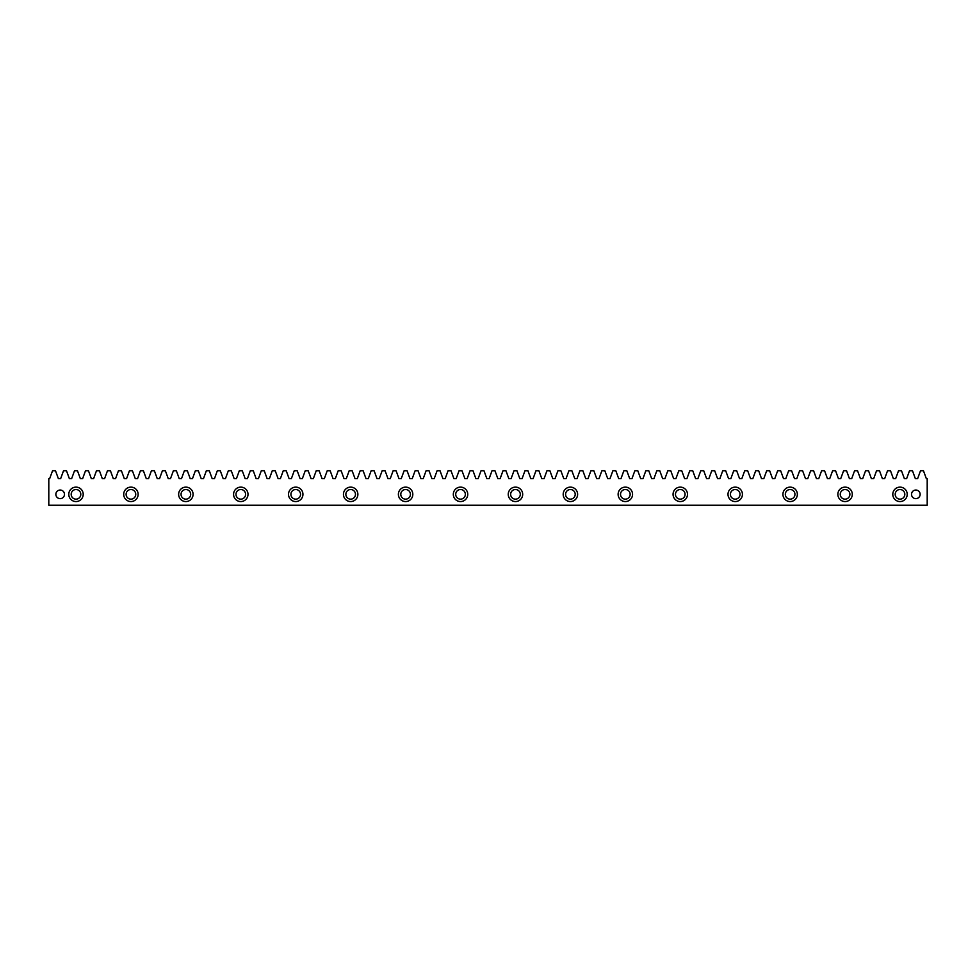 <?xml version="1.0" encoding="UTF-8"?>
<svg xmlns="http://www.w3.org/2000/svg" width="976" height="976" viewBox="0 0 976 976"><rect width="100%" height="100%" fill="white"/><g stroke="black" fill="none" stroke-linecap="round" stroke-linejoin="round"><path stroke-width="1.46" d="M900.006 487.122A7.21 7.21 0 0 0 892.796 494.344A7.21 7.21 0 0 0 900.006 501.554A7.21 7.21 0 0 0 907.216 494.344A7.21 7.21 0 0 0 900.006 487.122M845.07 487.122A7.21 7.21 0 0 0 837.859 494.344A7.21 7.21 0 0 0 845.07 501.554A7.21 7.21 0 0 0 852.292 494.344A7.21 7.21 0 0 0 845.07 487.122M790.145 487.122A7.21 7.21 0 0 0 782.923 494.344A7.21 7.21 0 0 0 790.145 501.554A7.21 7.21 0 0 0 797.355 494.344A7.21 7.21 0 0 0 790.145 487.122M735.209 487.122A7.21 7.21 0 0 0 727.998 494.344A7.21 7.21 0 0 0 735.209 501.554A7.21 7.21 0 0 0 742.419 494.344A7.21 7.21 0 0 0 735.209 487.122M680.272 487.122A7.21 7.21 0 0 0 673.062 494.344A7.21 7.21 0 0 0 680.272 501.554A7.21 7.21 0 0 0 687.482 494.344A7.21 7.21 0 0 0 680.272 487.122M625.335 487.122A7.21 7.21 0 0 0 618.125 494.344A7.21 7.21 0 0 0 625.335 501.554A7.21 7.21 0 0 0 632.546 494.344A7.21 7.21 0 0 0 625.335 487.122M570.399 487.122A7.21 7.21 0 0 0 563.189 494.344A7.21 7.21 0 0 0 570.399 501.554A7.21 7.21 0 0 0 577.609 494.344A7.21 7.21 0 0 0 570.399 487.122M515.462 487.122A7.21 7.21 0 0 0 508.252 494.344A7.21 7.21 0 0 0 515.462 501.554A7.21 7.21 0 0 0 522.685 494.344A7.21 7.21 0 0 0 515.462 487.122M460.538 487.122A7.21 7.21 0 0 0 453.315 494.344A7.21 7.21 0 0 0 460.538 501.554A7.21 7.21 0 0 0 467.748 494.344A7.21 7.21 0 0 0 460.538 487.122M405.601 487.122A7.21 7.21 0 0 0 398.391 494.344A7.21 7.21 0 0 0 405.601 501.554A7.21 7.21 0 0 0 412.811 494.344A7.21 7.21 0 0 0 405.601 487.122M350.665 487.122A7.21 7.21 0 0 0 343.454 494.344A7.21 7.21 0 0 0 350.665 501.554A7.21 7.21 0 0 0 357.875 494.344A7.21 7.21 0 0 0 350.665 487.122M295.728 487.122A7.21 7.21 0 0 0 288.518 494.344A7.21 7.21 0 0 0 295.728 501.554A7.21 7.21 0 0 0 302.938 494.344A7.21 7.21 0 0 0 295.728 487.122M240.791 487.122A7.21 7.21 0 0 0 233.581 494.344A7.21 7.21 0 0 0 240.791 501.554A7.21 7.21 0 0 0 248.002 494.344A7.21 7.21 0 0 0 240.791 487.122M185.855 487.122A7.21 7.21 0 0 0 178.645 494.344A7.21 7.21 0 0 0 185.855 501.554A7.21 7.21 0 0 0 193.077 494.344A7.21 7.21 0 0 0 185.855 487.122M130.93 487.122A7.21 7.21 0 0 0 123.708 494.344A7.21 7.21 0 0 0 130.93 501.554A7.21 7.21 0 0 0 138.141 494.344A7.21 7.21 0 0 0 130.93 487.122M75.994 487.122A7.21 7.21 0 0 0 68.784 494.344A7.21 7.21 0 0 0 75.994 501.554A7.21 7.21 0 0 0 83.204 494.344A7.21 7.21 0 0 0 75.994 487.122M915.83 490.037A4.307 4.307 0 0 0 911.523 494.344A4.307 4.307 0 0 0 915.83 498.651A4.307 4.307 0 0 0 920.136 494.344A4.307 4.307 0 0 0 915.83 490.037M60.17 490.037A4.307 4.307 0 0 0 55.864 494.344A4.307 4.307 0 0 0 60.17 498.651A4.307 4.307 0 0 0 64.477 494.344A4.307 4.307 0 0 0 60.17 490.037M75.994 499.151A4.807 4.807 0 0 1 71.187 494.344A4.807 4.807 0 0 1 75.994 489.525A4.807 4.807 0 0 1 80.801 494.344A4.807 4.807 0 0 1 75.994 499.151M130.93 499.151A4.807 4.807 0 0 1 126.111 494.344A4.807 4.807 0 0 1 130.93 489.525A4.807 4.807 0 0 1 135.737 494.344A4.807 4.807 0 0 1 130.93 499.151M185.855 499.151A4.807 4.807 0 0 1 181.048 494.344A4.807 4.807 0 0 1 185.855 489.525A4.807 4.807 0 0 1 190.674 494.344A4.807 4.807 0 0 1 185.855 499.151M240.791 499.151A4.807 4.807 0 0 1 235.985 494.344A4.807 4.807 0 0 1 240.791 489.525A4.807 4.807 0 0 1 245.598 494.344A4.807 4.807 0 0 1 240.791 499.151M295.728 499.151A4.807 4.807 0 0 1 290.921 494.344A4.807 4.807 0 0 1 295.728 489.525A4.807 4.807 0 0 1 300.535 494.344A4.807 4.807 0 0 1 295.728 499.151M350.665 499.151A4.807 4.807 0 0 1 345.858 494.344A4.807 4.807 0 0 1 350.665 489.525A4.807 4.807 0 0 1 355.471 494.344A4.807 4.807 0 0 1 350.665 499.151M405.601 499.151A4.807 4.807 0 0 1 400.794 494.344A4.807 4.807 0 0 1 405.601 489.525A4.807 4.807 0 0 1 410.408 494.344A4.807 4.807 0 0 1 405.601 499.151M460.538 499.151A4.807 4.807 0 0 1 455.719 494.344A4.807 4.807 0 0 1 460.538 489.525A4.807 4.807 0 0 1 465.345 494.344A4.807 4.807 0 0 1 460.538 499.151M515.462 499.151A4.807 4.807 0 0 1 510.655 494.344A4.807 4.807 0 0 1 515.462 489.525A4.807 4.807 0 0 1 520.281 494.344A4.807 4.807 0 0 1 515.462 499.151M570.399 499.151A4.807 4.807 0 0 1 565.592 494.344A4.807 4.807 0 0 1 570.399 489.525A4.807 4.807 0 0 1 575.206 494.344A4.807 4.807 0 0 1 570.399 499.151M625.335 499.151A4.807 4.807 0 0 1 620.529 494.344A4.807 4.807 0 0 1 625.335 489.525A4.807 4.807 0 0 1 630.142 494.344A4.807 4.807 0 0 1 625.335 499.151M680.272 499.151A4.807 4.807 0 0 1 675.465 494.344A4.807 4.807 0 0 1 680.272 489.525A4.807 4.807 0 0 1 685.079 494.344A4.807 4.807 0 0 1 680.272 499.151M735.209 499.151A4.807 4.807 0 0 1 730.402 494.344A4.807 4.807 0 0 1 735.209 489.525A4.807 4.807 0 0 1 740.015 494.344A4.807 4.807 0 0 1 735.209 499.151M790.145 499.151A4.807 4.807 0 0 1 785.326 494.344A4.807 4.807 0 0 1 790.145 489.525A4.807 4.807 0 0 1 794.952 494.344A4.807 4.807 0 0 1 790.145 499.151M845.07 499.151A4.807 4.807 0 0 1 840.263 494.344A4.807 4.807 0 0 1 845.07 489.525A4.807 4.807 0 0 1 849.889 494.344A4.807 4.807 0 0 1 845.07 499.151M900.006 499.151A4.807 4.807 0 0 1 895.199 494.344A4.807 4.807 0 0 1 900.006 489.525A4.807 4.807 0 0 1 904.813 494.344A4.807 4.807 0 0 1 900.006 499.151M923.455 470.737L926.322 478.606L927.2 478.606L927.2 505.263L48.8 505.263L48.8 478.606L49.678 478.606L52.545 470.737L55.486 470.737L58.353 478.606L60.671 478.606L63.525 470.737L66.478 470.737L69.345 478.606L71.651 478.606L74.518 470.737L77.47 470.737L80.325 478.606L82.643 478.606L85.51 470.737L88.45 470.737L91.317 478.606L93.623 478.606L96.49 470.737L99.442 470.737L102.297 478.606L104.615 478.606L107.482 470.737L110.422 470.737L113.289 478.606L115.595 478.606L118.462 470.737L121.414 470.737L124.281 478.606L126.587 478.606L129.454 470.737L132.394 470.737L135.261 478.606L137.579 478.606L140.434 470.737L143.387 470.737L146.254 478.606L148.559 478.606L151.426 470.737L154.379 470.737L157.234 478.606L159.552 478.606L162.406 470.737L165.359 470.737L168.226 478.606L170.532 478.606L173.399 470.737L176.351 470.737L179.206 478.606L181.524 478.606L184.391 470.737L187.331 470.737L190.198 478.606L192.504 478.606L195.371 470.737L198.323 470.737L201.19 478.606L203.496 478.606L206.363 470.737L209.303 470.737L212.17 478.606L214.488 478.606L217.343 470.737L220.295 470.737L223.162 478.606L225.468 478.606L228.335 470.737L231.275 470.737L234.142 478.606L236.46 478.606L239.315 470.737L242.268 470.737L245.135 478.606L247.44 478.606L250.307 470.737L253.26 470.737L256.115 478.606L258.433 478.606L261.3 470.737L264.24 470.737L267.107 478.606L269.413 478.606L272.28 470.737L275.232 470.737L278.099 478.606L280.405 478.606L283.272 470.737L286.212 470.737L289.079 478.606L291.397 478.606L294.252 470.737L297.204 470.737L300.071 478.606L302.377 478.606L305.244 470.737L308.184 470.737L311.051 478.606L313.369 478.606L316.224 470.737L319.176 470.737L322.043 478.606L324.349 478.606L327.216 470.737L330.169 470.737L333.023 478.606L335.341 478.606L338.208 470.737L341.149 470.737L344.016 478.606L346.321 478.606L349.188 470.737L352.141 470.737L354.996 478.606L357.314 478.606L360.181 470.737L363.121 470.737L365.988 478.606L368.294 478.606L371.161 470.737L374.113 470.737L376.98 478.606L379.286 478.606L382.153 470.737L385.093 470.737L387.96 478.606L390.278 478.606L393.133 470.737L396.085 470.737L398.952 478.606L401.258 478.606L404.125 470.737L407.077 470.737L409.932 478.606L412.25 478.606L415.117 470.737L418.057 470.737L420.924 478.606L423.23 478.606L426.097 470.737L429.05 470.737L431.904 478.606L434.222 478.606L437.089 470.737L440.03 470.737L442.897 478.606L445.202 478.606L448.069 470.737L451.022 470.737L453.889 478.606L456.195 478.606L459.062 470.737L462.002 470.737L464.869 478.606L467.187 478.606L470.042 470.737L472.994 470.737L475.861 478.606L478.167 478.606L481.034 470.737L483.986 470.737L486.841 478.606L489.159 478.606L492.014 470.737L494.966 470.737L497.833 478.606L500.139 478.606L503.006 470.737L505.958 470.737L508.813 478.606L511.131 478.606L513.998 470.737L516.938 470.737L519.805 478.606L522.111 478.606L524.978 470.737L527.931 470.737L530.798 478.606L533.103 478.606L535.97 470.737L538.911 470.737L541.778 478.606L544.096 478.606L546.95 470.737L549.903 470.737L552.77 478.606L555.076 478.606L557.943 470.737L560.883 470.737L563.75 478.606L566.068 478.606L568.923 470.737L571.875 470.737L574.742 478.606L577.048 478.606L579.915 470.737L582.867 470.737L585.722 478.606L588.04 478.606L590.907 470.737L593.847 470.737L596.714 478.606L599.02 478.606L601.887 470.737L604.839 470.737L607.706 478.606L610.012 478.606L612.879 470.737L615.819 470.737L618.686 478.606L621.004 478.606L623.859 470.737L626.812 470.737L629.679 478.606L631.984 478.606L634.851 470.737L637.792 470.737L640.659 478.606L642.977 478.606L645.831 470.737L648.784 470.737L651.651 478.606L653.957 478.606L656.824 470.737L659.776 470.737L662.631 478.606L664.949 478.606L667.816 470.737L670.756 470.737L673.623 478.606L675.929 478.606L678.796 470.737L681.748 470.737L684.603 478.606L686.921 478.606L689.788 470.737L692.728 470.737L695.595 478.606L697.901 478.606L700.768 470.737L703.72 470.737L706.587 478.606L708.893 478.606L711.76 470.737L714.7 470.737L717.567 478.606L719.885 478.606L722.74 470.737L725.693 470.737L728.56 478.606L730.865 478.606L733.732 470.737L736.685 470.737L739.54 478.606L741.858 478.606L744.725 470.737L747.665 470.737L750.532 478.606L752.838 478.606L755.705 470.737L758.657 470.737L761.512 478.606L763.83 478.606L766.697 470.737L769.637 470.737L772.504 478.606L774.81 478.606L777.677 470.737L780.629 470.737L783.496 478.606L785.802 478.606L788.669 470.737L791.609 470.737L794.476 478.606L796.794 478.606L799.649 470.737L802.601 470.737L805.468 478.606L807.774 478.606L810.641 470.737L813.594 470.737L816.448 478.606L818.766 478.606L821.621 470.737L824.574 470.737L827.441 478.606L829.746 478.606L832.613 470.737L835.566 470.737L838.421 478.606L840.739 478.606L843.606 470.737L846.546 470.737L849.413 478.606L851.719 478.606L854.586 470.737L857.538 470.737L860.405 478.606L862.711 478.606L865.578 470.737L868.518 470.737L871.385 478.606L873.703 478.606L876.558 470.737L879.51 470.737L882.377 478.606L884.683 478.606L887.55 470.737L890.49 470.737L893.357 478.606L895.675 478.606L898.53 470.737L901.482 470.737L904.349 478.606L906.655 478.606L909.522 470.737L912.475 470.737L915.329 478.606L917.647 478.606L920.514 470.737L923.455 470.737"/></g></svg>
